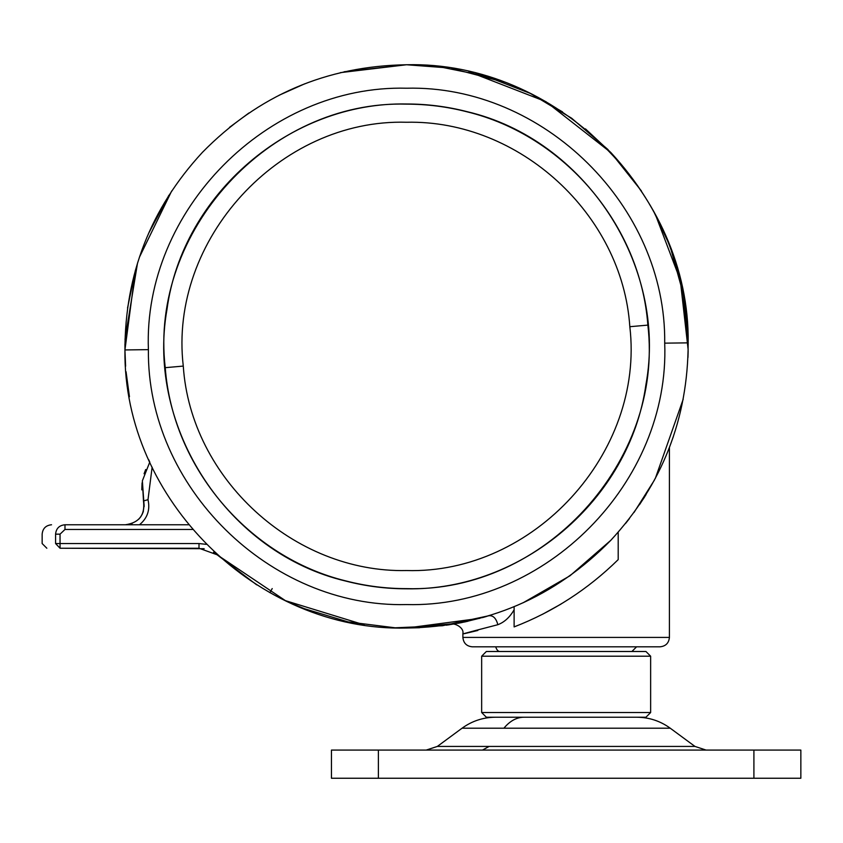 <?xml version="1.0" encoding="UTF-8"?>
<svg xmlns="http://www.w3.org/2000/svg" width="843" height="843" viewBox="0 0 843 843"><rect width="100%" height="100%" fill="white"/><g stroke="black" fill="none" stroke-linecap="round" stroke-linejoin="round"><path stroke-width="1.26" d="M213.532 552.249L217.062 554.757L199.001 548.235L60.043 548.235L204.164 548.709M125.396 524.767L128.547 524.504L125.396 524.767C139.221 522.755 145.249 514.81 143.479 500.953L142.362 480.837L149.78 462.101L148.747 459.783M152.13 467.191L147.999 499.688L143.479 500.953L142.362 480.837L149.78 462.101L142.362 480.837L144.164 506.495M145.691 469.53L144.079 473.766M142.077 482.849L141.782 489.867M144.142 504.862L143.205 511.933M140.992 516.453L139.274 518.635M132.161 523.503L131.487 523.756M192.52 529.467L64.985 529.467L64.985 524.767L188.6 524.767M64.985 529.467L60.043 534.156L60.043 548.235L55.575 543.545C37.693 543.545 37.693 543.545 55.575 543.545L55.575 534.156C37.693 534.156 37.693 534.156 55.575 534.156C56.154 528.435 59.295 525.305 64.985 524.767C47.082 524.767 47.082 524.767 64.985 524.767M143.342 511.522L141.993 514.767L143.342 511.522M140.781 516.759L138.747 519.193L140.781 516.759M125.006 353.47L124.922 344.102M139.348 257.368L171.698 190.95M479.825 618.34L406.558 628.035C257.347 631.807 123.036 499.172 124.933 349.94C125.038 274.08 150.813 208.274 202.257 152.53C258.337 95.301 326.441 66.049 406.558 64.753L426.052 65.427M438.402 66.565L485.557 76.06L530.416 93.457L571.649 118.22L608.077 149.643M653.304 210.624L668.204 242.183M670.996 249.496L683.22 293.712L688.183 344.123M203.131 151.614L202.257 152.53C258.337 95.301 326.441 66.049 406.558 64.753C555.758 60.981 690.069 193.616 688.173 342.859C688.067 418.708 662.292 484.514 610.848 540.268L569.973 575.78L523.06 602.808M610.848 540.268C554.768 597.487 486.664 626.739 406.558 628.035L419.666 627.729M406.558 570.542C293.933 573.071 190.644 478.497 183.279 366.083C168.421 239.844 279.497 118.536 406.558 122.256C519.172 119.717 622.461 214.301 629.826 326.705C644.695 452.944 533.608 574.252 406.558 570.542M406.558 588.804C386.136 588.793 366.041 586.264 346.262 581.196C228.432 553.703 145.818 428.37 167.009 309.233C182.488 194.175 290.466 101.645 406.558 103.984C426.969 103.995 447.064 106.534 466.843 111.603C585.158 139.179 667.867 265.419 645.886 384.903C629.795 499.393 522.144 591.112 406.558 588.804L406.558 588.646C386.147 588.646 366.073 586.106 346.304 581.038C248.854 557.476 172.636 467.665 165.239 367.674L183.279 366.083M688.109 353.47C688.91 276.283 663.167 209.296 610.848 152.53L585.453 128.874M562.502 111.877L532.049 94.258M503.882 82.108L451.827 68.42M427.475 65.533L406.558 64.753L340.351 72.646M168.885 195.291L148.516 233.543M137.514 263.1L125.006 339.318M256.704 584.863L217.072 554.768L285.429 600.659L364.134 624.821M446.368 625.211L467.76 621.302M634.052 512.428L654.453 480.057M655.285 478.518L683.188 399.276M641.407 190.939L610.848 152.53L545.864 101.624L468.908 71.75M448.971 67.967L406.558 64.753L344.176 71.75M304.808 83.773L279.075 95.259M248.938 112.983L229.633 127.261M290.466 602.998L309.56 610.806M400.393 627.972L406.558 628.035L458.55 623.198M458.571 623.188L461.406 622.64M461.743 622.577L485.442 616.76M486.622 616.412L482.428 617.624M688.173 349.94L680.28 280.097L655.338 214.385M504.862 712.525L650.638 712.525L650.638 656.202L481.659 656.202L481.659 712.525L504.862 712.525M481.659 712.525L486.348 717.224L645.949 717.224L650.638 712.525M378.391 778.247L800.85 778.247L800.85 750.08L331.447 750.08L331.447 778.247L378.391 778.247L378.391 750.08M481.659 656.202L486.348 651.502L645.949 651.502L650.638 656.202M660.027 646.813L472.27 646.813C466.601 646.254 463.471 643.125 462.912 637.424L669.416 637.424C668.836 643.114 665.707 646.244 660.027 646.813L659.995 646.813M477.844 630.469C453.091 636.465 459.751 634.547 497.844 624.705C504.367 622.239 509.783 617.276 514.114 609.805L514.114 626.907C553.219 611.786 587.908 589.352 618.204 559.615L618.204 532.196M639.489 504.704L646.107 494.493M644.884 496.464L643.135 499.204M688.151 351.173L687.972 357.464M673.346 436.642L669.047 448.476M629.426 518.582L625.517 523.524M148.4 349.645C143.004 210.55 267.41 84.574 406.558 88.22C543.324 84.764 666.444 206.356 664.705 343.154C670.111 482.238 545.695 608.225 406.558 604.568C269.781 608.024 146.661 486.443 148.4 349.645L124.933 349.94L135.47 270.023L127.546 307.98M124.933 349.94L125.607 366.178M126.05 371.721L129.453 396.779L126.524 376.484M268.928 591.934L269.929 592.682L272.205 588.572M448.181 624.948L465.02 621.902M465.389 621.828L488.887 615.727C440.099 627.624 440.099 627.624 488.887 615.727L442.533 625.727L395.146 627.803L348.096 621.902L302.69 608.182M497.844 624.705C496.169 618.309 493.187 615.316 488.887 615.727L488.919 615.727M561.069 604.052L542.544 614.284M514.114 609.805L514.114 606.686M199.001 548.235L199.001 543.545L206.198 544.336M60.043 548.235L55.575 543.545L199.001 543.545M147.999 499.688C150.307 509.794 147.462 518.16 139.474 524.767M60.043 534.156L55.575 534.156M165.239 367.674C149.179 231.235 269.233 100.127 406.558 104.142C426.958 104.153 447.032 106.692 466.801 111.75C564.252 135.323 640.469 225.123 647.867 325.113L629.826 326.705M647.867 325.113C663.936 461.553 543.872 592.661 406.558 588.646M664.705 343.154L688.173 342.859M495.473 717.224C483.165 717.33 472.027 720.986 462.059 728.204L503.914 728.204C509.878 720.986 516.538 717.319 523.893 717.224M503.914 728.204L670.238 728.204C660.269 720.986 649.131 717.33 636.823 717.224M462.059 728.204L437.338 746.424L694.959 746.424L706.097 750.08M489.13 746.424L482.47 750.08M753.905 778.247L753.905 750.08M500.405 651.502L500.405 651.502C498.297 651.692 496.738 650.132 495.716 646.813M631.892 651.502L636.581 646.813L631.892 651.502M472.27 646.813C466.59 646.244 463.46 643.114 462.881 637.424L462.912 637.424M51.539 524.767C45.849 525.347 42.719 528.477 42.15 534.156L42.15 543.545L46.839 548.235M670.238 728.204L694.959 746.424M437.338 746.424L426.2 750.08M462.881 637.424L462.881 633.609C464.282 627.308 453.787 622.798 452.017 624.347L451.974 624.347M669.416 447.507L669.416 637.424"/></g></svg>
